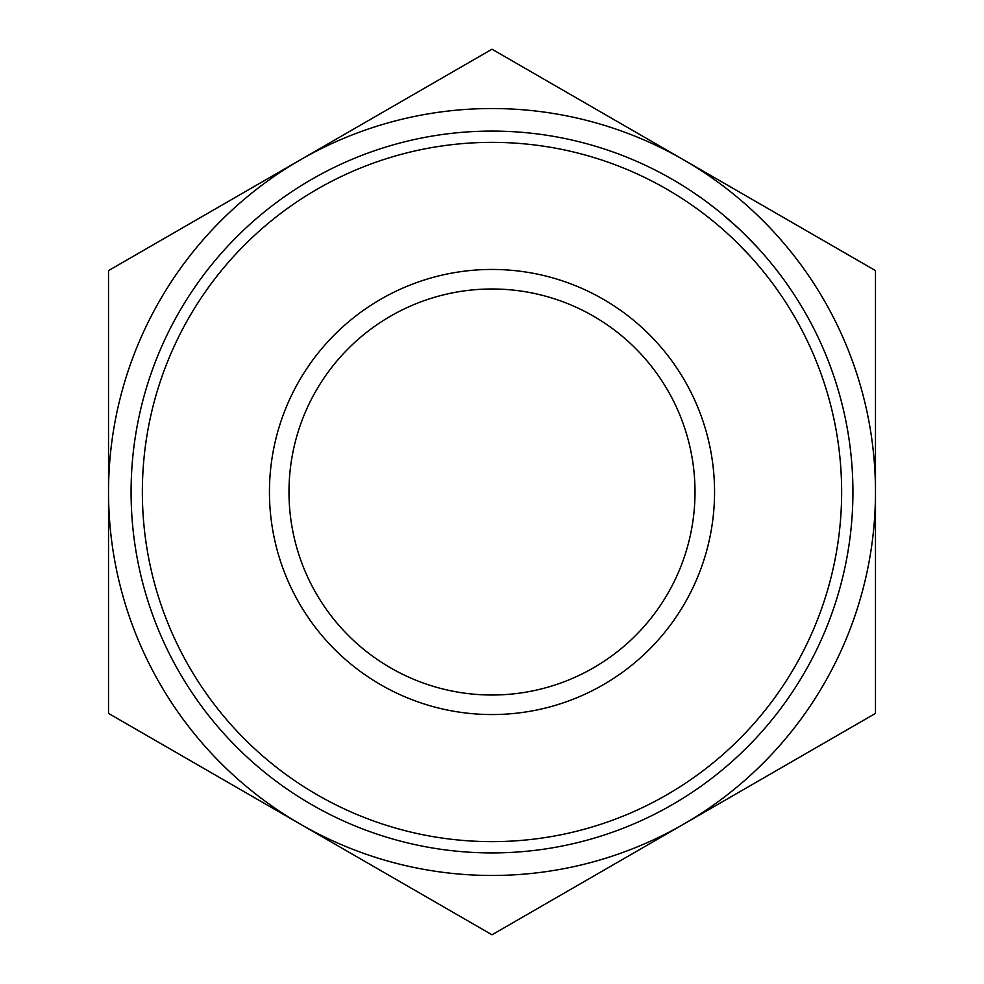 <?xml version="1.0" encoding="UTF-8"?>
<svg xmlns="http://www.w3.org/2000/svg" width="984" height="984" viewBox="0 0 984 984"><rect width="100%" height="100%" fill="white"/><g stroke="black" fill="none" stroke-linecap="round" stroke-linejoin="round"><path stroke-width="1.48" d="M269.444 492A222.556 222.556 0 0 1 492 269.444A222.556 222.556 0 0 1 714.556 492A222.556 222.556 0 0 1 492 714.556A222.556 222.556 0 0 1 269.444 492M695.011 492A203.012 203.012 0 0 0 492 288.988A203.012 203.012 0 0 0 288.988 492A203.012 203.012 0 0 0 492 695.011A203.012 203.012 0 0 0 695.011 492M142.36 492A349.64 349.64 0 0 0 492 841.64A349.64 349.64 0 0 0 841.64 492A349.64 349.64 0 0 0 492 142.36A349.64 349.64 0 0 0 142.36 492M852.919 492A360.919 360.919 0 0 1 492 852.919A360.919 360.919 0 0 1 131.081 492A360.919 360.919 0 0 1 492 131.081A360.919 360.919 0 0 1 852.919 492M300.268 159.9A383.477 383.477 0 0 0 300.268 824.1A383.477 383.477 0 0 0 875.477 492A383.477 383.477 0 0 0 300.268 159.9L108.523 270.6L108.523 713.4L492 934.8L875.477 713.4L875.477 270.6L492 49.2L300.268 159.9M742.17 231.855L744.433 234.044M744.654 234.253L758.332 248.423M758.541 248.644L760.669 250.994M709.501 203.983L717.57 210.256M707.385 202.397L717.803 210.441M720.657 212.753L723.154 214.82M723.916 215.459L729.685 220.391M734.9 225.053L735.835 225.902M722.317 214.118L739.513 229.321M775.822 269.038L781.923 277.045M774.494 267.365L776.524 269.948M778.947 273.085L779.648 274.007M693.474 192.544L697.964 195.619M691.358 191.142L701.703 198.251M770.386 280.452L770.89 281.129M774.359 285.791L776.831 289.222M777.286 289.874L778.073 290.969M766.315 275.2L766.942 276.012M767.631 276.885L770.312 280.366M770.546 280.674L773.227 284.253M728.75 234.709L731.235 237.021M704.052 214.008L710.743 219.248M710.879 205.029L712.871 206.554M736.758 242.31L750.005 256.024"/></g></svg>
